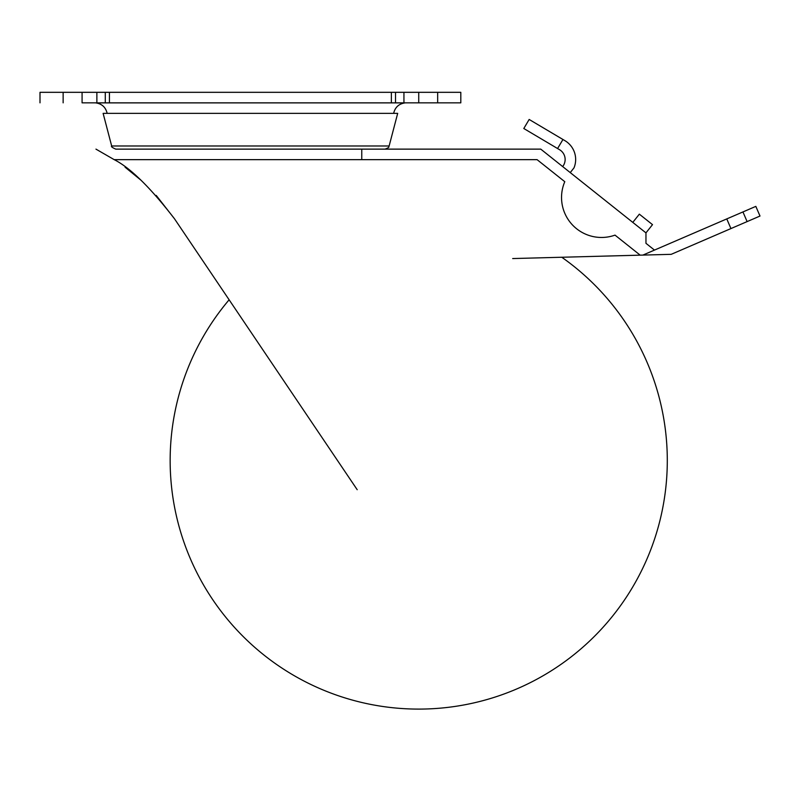 <?xml version="1.0" encoding="UTF-8"?>
<svg xmlns="http://www.w3.org/2000/svg" width="800" height="800" viewBox="0 0 800 800"><rect width="100%" height="100%" fill="white"/><g stroke="black" fill="none" stroke-linecap="round" stroke-linejoin="round"><path stroke-width="1.2" d="M561.78 257.25A248.56 248.56 0 0 1 533.24 681.14A248.56 248.56 0 0 1 229.12 299.8M512.68 258.56L640.18 255.16L615.01 235.12A39.98 39.98 0 0 1 564.79 181.7L537.08 159.65L114.19 159.65C130.21 167.74 150.3 187.44 174.47 218.75L357.2 489.71M640.18 255.16L642.89 255.09L654.47 250.09L645.96 243.32L645.96 232.87L652.51 224.64L645.96 232.87L540.76 149.13L361.76 149.13L361.76 159.65M95.96 149.13L114.19 159.65M125.05 167.16L141.22 180.4M156.22 195.42L174.47 218.75M389.13 145.99C387.89 146.88 391.16 146.74 385.06 149.13L115.75 149.13C112.2 147.56 110.85 146.52 111.67 145.99L103.12 113.36L397.69 113.36L389.13 145.99L111.67 145.99M642.89 255.09L671.21 254.33L730.94 228.57L726.77 218.91L755.83 206.38L760 216.04L730.94 228.57M654.47 250.09L726.77 218.91M639.34 214.16L652.51 224.64L639.34 214.16L632.79 222.39L639.34 214.16M632.79 222.39L645.96 232.87M570.24 172.6L573.98 167.89A21.88 21.88 0 0 0 564.93 140.67L529.16 119.46L562.95 139.49L557.58 148.54L523.8 128.51L529.16 119.46L523.8 128.51L559.57 149.72A11.36 11.36 0 0 1 562.66 166.57M393.65 113.36C395.07 107.28 398.87 103.79 405.05 102.89L95.76 102.89C101.94 103.79 105.73 107.28 107.15 113.36M96.87 102.84L96.87 92.32L63.14 92.32L63.14 102.84L63.14 92.32L40 92.32L40 102.84L40 92.32L82.08 92.32L82.08 102.84L437.66 102.84L437.66 92.32L460.81 92.32L418.73 92.32L418.73 102.84L460.81 102.84L437.66 102.84M460.81 102.84L460.81 92.32L460.81 102.84M391.37 102.84L391.37 92.32L96.87 92.32M391.37 92.32L437.66 92.32M403.94 102.84L403.94 92.32M395.52 102.84L395.52 92.32M105.28 102.84L105.28 92.32M557.58 148.54L562.95 139.49M747.11 221.6L742.95 211.94M109.43 102.84L109.43 92.32"/></g></svg>
